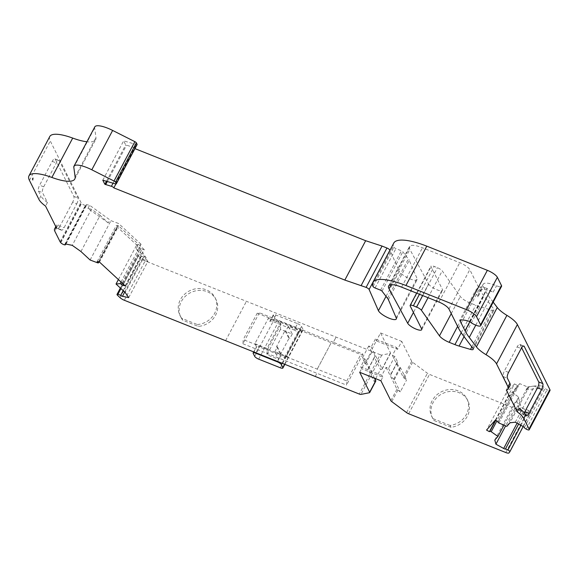 <?xml version="1.0" encoding="UTF-8"?>
<svg xmlns="http://www.w3.org/2000/svg" width="579" height="579" viewBox="0 0 579 579"><rect width="100%" height="100%" fill="white"/><g stroke="black" fill="none" stroke-linecap="round" stroke-linejoin="round"><path stroke-width="0.43" stroke-dasharray="2.9 2.17" d="M428.54 283.927A7.99 2.215 -152.1 0 0 435.821 289.276A7.99 2.215 -152.1 0 0 442.515 290.368A7.99 2.215 -152.1 0 0 442.414 289.406A7.99 2.215 -152.1 0 0 442.414 289.399L431.051 266.651A4.683 1.296 27.9 0 1 430.993 266.087A4.683 1.296 27.9 0 1 434.199 266.42L437.42 267.701A4.683 1.296 27.9 0 1 442.233 270.885L460.319 296.499A9.365 2.598 -152.1 0 0 470.018 302.969L475.757 305.256A18.731 5.197 -152.1 0 0 479.926 306.711L491.347 310.054A5.804 1.607 -152.1 0 0 494.032 310.011A5.804 1.607 -152.1 0 0 493.959 309.309A5.804 1.607 -152.1 0 0 493.692 308.897L483.928 296.007A101.137 28.045 27.9 0 1 479.354 288.82L469.793 269.669A9.365 2.598 -152.1 0 0 459.777 262.692L422.453 247.79A18.731 5.197 -152.1 0 0 410.54 245.684A21.539 5.971 -152.1 0 0 409.483 246.589A21.539 5.971 -152.1 0 0 409.867 249.39L428.54 283.927L413.435 312.465M123.421 284.224L141.993 249.165L139.373 247.443L116.98 226.715L117.551 226.65L116.336 225.412L118.652 225.897L99.494 262.07M375.793 381.04A2.808 0.782 27.9 0 1 375.547 381.192L374.179 381.46L368.15 369.38A2.808 0.782 27.9 0 1 368.114 369.047A2.808 0.782 27.9 0 1 368.164 368.982A14.106 3.908 -152.1 0 0 368.425 368.657A14.106 3.908 -152.1 0 0 368.244 366.956A14.106 3.908 -152.1 0 0 365.602 363.851A2.808 0.782 27.9 0 1 365.074 363.228L371.392 351.301A2.808 0.782 27.9 0 0 371.913 351.923A14.106 3.908 -152.1 0 1 374.555 355.028A14.106 3.908 -152.1 0 1 374.736 356.729A14.106 3.908 -152.1 0 1 374.475 357.055A2.808 0.782 27.9 0 0 374.425 357.12A2.808 0.782 27.9 0 0 374.461 357.46L380.497 369.532L381.858 369.264A2.808 0.782 -152.1 0 0 382.111 369.113A2.808 0.782 -152.1 0 0 382.075 368.772L372.116 348.84L376.328 340.886L397.534 349.354L401.739 341.4L411.698 361.332A2.808 0.782 -152.1 0 0 412.624 362.28L427.418 373.252A2.808 0.782 -152.1 0 0 429.488 374.396L526.629 413.174A4.683 1.296 -152.1 0 0 529.799 413.558L530.625 412.494A2.808 0.782 -152.1 0 0 530.646 412.465A2.808 0.782 -152.1 0 0 530.61 412.125A2.808 0.782 -152.1 0 0 528.743 410.576A2.808 0.782 -152.1 0 0 526.224 409.715A1.875 0.521 27.9 0 1 524.516 409.129L521.064 407.218L518.437 397.498L518.784 397.107L512.039 392.352L510.352 395.537L509.093 395.095L508.572 395.493L505.706 393.908L486.555 430.088M515.296 422.2L534.453 386.019L538.76 388.4L540.439 385.223L543.891 387.127A1.875 0.521 27.9 0 1 545.172 388.176A1.875 0.521 27.9 0 1 545.179 388.198A2.808 0.782 -152.1 0 0 547.061 389.776A2.808 0.782 -152.1 0 0 549.927 390.557M115.872 183.999L134.668 148.506A1.875 0.521 -152.1 0 0 134.654 148.485A1.875 0.521 -152.1 0 0 132.244 146.943L125.694 144.931L123.653 140.835L136.253 144.547A1.875 0.521 -152.1 0 0 137.129 144.533M64.537 244.837L85.374 205.48A2.808 0.782 -152.1 0 0 86.278 205.364A2.808 0.782 -152.1 0 0 86.242 205.024A2.808 0.782 -152.1 0 0 86.228 204.995A1.875 0.521 27.9 0 1 86.199 204.756A1.875 0.521 27.9 0 1 86.828 204.677L89.607 205.263L110.965 220.664L118.659 223.537L97.822 262.895M520.934 425.319L528.743 410.576M242.941 343.76L346.51 385.1L346.799 380.946L243.223 339.598L242.941 343.76L259.356 312.747L257.214 313.181L243.223 339.598M255.932 352.799L259.095 346.835A3.749 1.042 -152.1 0 0 256.526 346.568A3.749 1.042 -152.1 0 0 256.577 347.024L254.898 343.673L268.374 318.226L270.046 321.577A3.749 1.042 27.9 0 1 269.995 321.128A3.749 1.042 27.9 0 1 272.564 321.388L289.283 328.061L292.257 334.025L280.482 329.321L280.706 324.638L267.237 350.085L267.013 354.768L278.788 359.465L275.807 353.508L259.095 346.835M120.946 288.559L138.765 254.905A2.808 0.782 -152.1 0 0 137.86 255.021A2.808 0.782 -152.1 0 0 138.338 255.904L140.9 258.314A4.683 1.296 -152.1 0 0 145.177 260.905L380.135 354.695L359.298 394.06M257.214 313.181L360.782 354.522L362.932 354.087L333.33 342.276L336.073 337.108L333.338 342.276L259.356 312.747M297.541 323.654A3.749 1.042 27.9 0 1 301.55 326.447L303.034 329.429A3.749 1.042 27.9 0 1 303.085 329.878A3.749 1.042 27.9 0 1 300.523 329.617L278.904 320.99A3.749 1.042 27.9 0 1 274.902 318.197L273.411 315.215A3.749 1.042 27.9 0 1 273.368 314.766A3.749 1.042 27.9 0 1 275.93 315.027L297.541 323.654L294.175 330.016A3.749 1.042 27.9 0 1 298.185 332.809L298.236 332.918A9.365 2.598 27.9 0 1 298.113 331.789A9.365 2.598 27.9 0 1 299.705 331.224A68.481 18.991 27.9 0 1 301.746 331.55L288.349 326.201L285.823 330.971L289.732 338.795L288.914 338.469L280.497 354.37L281.314 354.695L278.788 359.465M275.93 315.027L272.564 321.388M277.544 361.426L280.706 355.463L275.807 353.508L274.88 351.648L288.277 356.99L301.746 331.55M315.229 376.466L316.916 373.289L315.237 376.466M274.88 351.648L277.406 346.872L276.588 346.546L285.013 330.645L285.823 330.971M317.241 369.141L331.224 342.725L317.234 369.141M254.898 343.673L266.955 348.486L280.431 323.039L268.374 318.226M526.224 429.133L547.061 389.776M374.512 378.21L364.871 358.9L360.666 366.854L381.865 375.322L386.077 367.368L388.523 368.345L394.842 356.418L397.484 361.723A2.808 0.782 27.9 0 1 397.52 362.056A2.808 0.782 27.9 0 1 397.469 362.121A14.106 3.908 -152.1 0 0 397.208 362.447A14.106 3.908 -152.1 0 0 400.031 367.252A2.808 0.782 27.9 0 1 400.559 367.875L406.588 379.954L404.207 378.181A2.808 0.782 27.9 0 1 403.274 377.24L392.388 355.441L396.601 347.487L375.395 339.026L376.328 340.886L380.541 332.939L390.492 352.872A2.808 0.782 27.9 0 1 390.528 353.212A2.808 0.782 27.9 0 1 390.282 353.364L381.814 355.05A2.808 0.782 27.9 0 1 380.135 354.695M128.719 297.62L147.869 261.44L144.395 260.716L146.074 257.532L143.288 256.953A1.875 0.521 27.9 0 1 141.464 256.128A2.808 0.782 -152.1 0 0 138.765 254.905M49.787 136.499A37.454 10.386 -152.1 0 0 50.272 141.008L80.922 202.389A7.491 2.077 -152.1 0 0 81.342 203.026L81.596 203.338A2.808 0.782 -152.1 0 0 85.374 205.48M94.818 126.859A18.731 5.197 -152.1 0 0 94.659 127.916L95.948 137.541A37.454 10.386 27.9 0 1 95.636 139.662A37.454 10.386 27.9 0 1 86.922 141.761M102.809 180.192L123.653 140.835M106.456 181.263L125.694 144.931M107.31 181.517L126.512 145.257M386.027 296.354L399.257 271.356L389.978 250.186M396.152 317.799L416.996 278.434A10.183 2.823 27.9 0 1 417.126 279.657A10.183 2.823 27.9 0 1 408.484 278.224A10.183 2.823 27.9 0 1 399.257 271.356M388.408 299.69L409.252 260.326L416.996 278.434M372.514 285.461L393.351 246.104L393.908 247.219A1.875 0.521 -152.1 0 0 395.913 248.615L401.406 250.808A1.404 0.391 27.9 0 1 402.846 251.756L408.354 258.936A18.731 5.197 27.9 0 1 409.252 260.326M393.742 243.086A49.888 13.831 -152.1 0 0 393.351 246.104M493.185 302.129L490.116 298.076A93.646 25.968 27.9 0 1 485.882 291.418L483.414 286.489A18.731 5.197 -152.1 0 1 483.175 284.238A18.731 5.197 -152.1 0 1 496.536 285.765A7.02 1.947 -152.1 0 0 501.552 286.337M90.121 260.022L110.965 220.664M121.054 282.031L141.052 244.266L136.883 244.656L146.074 257.532M118.398 279.57L136.883 244.656M503.947 425.138L518.784 397.107M498.222 421.678L517.373 385.498L517.083 386.019L518.039 386.808L519.725 383.631L527.679 387.011L540.439 385.223M506.842 426.368L527.679 387.011M374.179 381.46L375.185 379.556M375.662 378.666L380.497 369.532M386.077 367.368L396.962 389.168A2.808 0.782 -152.1 0 0 397.896 390.108L400.277 391.882L406.588 379.954M388.523 368.345L391.172 373.65A2.808 0.782 27.9 0 1 391.209 373.983A2.808 0.782 27.9 0 1 391.158 374.048A14.106 3.908 -152.1 0 0 390.897 374.374A14.106 3.908 -152.1 0 0 393.72 379.18A2.808 0.782 27.9 0 1 394.241 379.802L400.277 391.882M359.697 372.297L365.805 360.768M380.541 332.939L401.739 341.4M380.902 380.758L382.799 377.182L361.593 368.714L360.666 366.854M469.562 321.388L487.033 288.393A7.02 1.947 -152.1 0 0 493.17 292.127A18.731 5.197 -152.1 0 0 481.663 289.551L479.144 291.852L477.943 296.824L483.414 286.489M61.07 229.812L56.995 228.184L56.72 227.634A18.731 5.197 27.9 0 1 56.481 225.383A18.731 5.197 27.9 0 1 58.334 224.341L61.07 229.812A4.683 1.628 111.8 0 0 61.439 230.189A4.683 1.628 111.8 0 0 64.103 227.699L76.739 203.844L72.657 202.216A4.683 1.628 111.8 0 0 73.837 196.382L55.287 159.232A4.683 1.628 111.8 0 0 54.918 158.863A4.683 1.628 111.8 0 0 52.248 161.346L39.618 185.2A4.683 1.628 111.8 0 0 38.446 191.041L40.914 195.977L39.017 199.56M72.657 202.216L60.028 226.071L64.103 227.699M56.995 228.184A4.683 1.628 111.8 0 0 57.364 228.56A4.683 1.628 111.8 0 0 60.028 226.071M141.052 244.266L118.659 223.537M519.725 383.631L512.039 392.352M494.799 440.04L513.957 403.86L516.758 400.682L518.437 397.498M516.758 400.682L519.385 410.402L521.064 407.218M538.76 388.4L526.34 389.797L528.026 386.62M144.395 260.716L136.203 248.775L137.889 245.59M80.951 251.532L100.102 215.352L108.273 222.915L109.952 219.731M108.273 222.915L87.928 208.44L89.607 205.263M517.083 386.019L498.208 421.671L517.083 386.027M498.881 422.988L518.039 386.808L510.352 395.537L496.898 420.947M495.501 420.173L508.572 395.493M97.178 261.592L116.336 225.412M534.453 386.019L529.141 386.613L509.983 422.793M526.34 389.797L529.141 386.613M495.356 420.093L514.514 383.913L517.373 385.498M514.514 383.913L505.706 393.908M513.957 403.86L515.078 408.021L505.633 425.854M519.385 410.402L515.078 408.021M381.865 375.322L382.799 377.182M375.395 339.026L371.19 346.98L368.743 346.003L371.392 351.301M368.743 346.003L362.425 357.931L365.074 363.228M371.19 346.98L372.116 348.84M362.425 357.931L364.871 358.908M396.601 347.487L397.534 349.354M394.842 356.418L392.388 355.441M147.869 261.44L144.374 256.331L125.216 292.511M136.203 248.775L144.374 256.331M125.151 285.823L144.301 249.643L141.993 249.165M144.301 249.643L118.652 225.897M100.102 215.352L91.402 209.164L72.252 245.344M87.928 208.44L91.402 209.164M33.061 178.1L32.822 179.96M76.739 203.844A4.683 1.628 111.8 0 0 77.912 198.011L59.362 160.861A4.683 1.628 111.8 0 0 58.993 160.492A4.683 1.628 111.8 0 0 56.329 162.974L43.7 186.829A4.683 1.628 111.8 0 0 42.52 192.669L47.449 202.534A18.731 5.197 27.9 0 1 40.914 195.977M47.449 202.534L45.553 206.11M56.445 227.916L58.334 224.341M487.033 288.393A23.413 6.492 -152.1 0 0 480.404 287.025C478.551 287.025 476.806 288.429 475.156 291.237L459.784 320.259M524.219 412.755A4.683 1.628 -68.2 0 1 522.236 414.123A4.683 1.628 -68.2 0 1 521.867 413.753L519.131 408.275M510.099 385.426A18.731 5.197 27.9 0 1 508.239 386.475L503.317 376.603A4.683 1.628 -68.2 0 1 504.49 370.77L517.119 346.915A4.683 1.628 -68.2 0 1 519.783 344.425A4.683 1.628 -68.2 0 1 520.152 344.802L521.643 347.776M506.35 390.051L508.239 386.475M428.04 297.7L442.233 270.885M362.932 354.087L346.51 385.1M346.799 380.946L360.782 354.522M182.819 320.245A19.664 17.616 153.5 0 1 180.836 317.198A19.664 17.616 153.5 0 1 190.556 292.656A19.664 17.616 153.5 0 1 216.025 299.625A19.664 17.616 153.5 0 1 198.25 326.397L182.819 320.245L181.893 318.378L197.316 324.537L198.25 326.397M197.316 324.537A19.664 17.616 -26.5 0 0 215.091 297.765A19.664 17.616 -26.5 0 0 189.63 290.788A19.664 17.616 -26.5 0 0 179.903 315.338A19.664 17.616 -26.5 0 0 181.893 318.378M451.005 427.295L434.062 420.528A19.664 17.616 153.5 0 1 432.629 418.19A19.664 17.616 153.5 0 1 442.349 393.64A19.664 17.616 153.5 0 1 467.81 400.617A19.664 17.616 153.5 0 1 451.005 427.295L450.078 425.435A19.664 17.616 -26.5 0 0 466.884 398.757A19.664 17.616 -26.5 0 0 441.422 391.78A19.664 17.616 -26.5 0 0 431.695 416.323A19.664 17.616 -26.5 0 0 433.135 418.668L434.062 420.528M433.135 418.668L450.078 425.435M299.705 331.224L286.229 356.671A9.365 2.598 27.9 0 0 284.644 357.236A9.365 2.598 27.9 0 0 284.759 358.358L284.709 358.256A3.749 1.042 -152.1 0 0 280.706 355.463M292.257 334.025L289.732 338.795M280.482 329.321L267.013 354.768M285.013 330.645L288.914 338.469M276.588 346.546L280.497 354.37M277.406 346.872L281.314 354.695M288.349 326.201L289.283 328.061L294.175 330.016M286.229 356.671A68.481 18.991 27.9 0 1 288.277 356.99M266.955 348.486L267.237 350.085M280.431 323.039L280.706 324.638M471.834 346.908L491.347 310.054M98.676 261.903L117.421 226.49M365.602 363.851L371.913 351.923M524.335 427.555L545.179 388.198M113.043 183.21L132.244 146.943M65.579 244.005L86.228 204.995M225.593 340.684L246.43 301.326M518.639 424.045L526.224 409.715M523.177 426.564L530.625 412.494M508.963 452.916L529.799 413.558M505.785 452.532L526.629 413.174M406.574 412.61L427.418 373.252M408.651 413.761L429.488 374.396M381.814 355.05L360.97 394.408M120.063 297.678L140.9 258.314M124.333 300.269L145.177 260.905M117.494 295.261L138.338 255.904M123.189 290.644L141.464 256.128M60.759 242.695L81.596 203.338M60.505 242.384L81.342 203.026M60.086 241.747L80.922 202.389M29.435 180.366L50.272 141.008M75.111 176.899L95.948 137.541M73.815 167.28L94.659 127.916M115.416 183.905L136.253 144.547M387.517 298.294L408.354 258.936M382.002 291.114L402.846 251.756M380.569 290.173L401.406 250.808M375.069 287.973L395.913 248.615M373.071 286.583L393.908 247.219M475.779 325.159L490.116 298.076M469.866 321.663L485.882 291.418M65.984 244.041L86.828 204.677M124.709 292.048L143.288 256.953M517.076 423.184L524.516 409.129M523.054 426.484L543.891 387.127M375.547 381.192L369.438 392.721M390.282 353.364L381.858 369.264M390.492 352.872L382.075 368.772M368.15 369.38L374.461 357.46M368.164 368.982L374.475 357.055M390.854 400.697L396.962 389.168M391.788 401.638L397.896 390.108M391.158 374.048L397.469 362.121M391.172 373.65L397.484 361.723M393.72 379.18L400.031 367.252M394.241 379.802L400.559 367.875M404.207 378.181L412.624 362.28M403.274 377.24L411.698 361.332M493.17 292.127L496.536 285.765M56.72 227.634L54.824 231.216M495.747 420.303L509.093 395.095M122.169 283.066L140.711 248.044M38.446 191.041L42.52 192.669M43.7 186.829L39.618 185.2M73.837 196.382L77.912 198.011M52.248 161.346L56.329 162.974M59.362 160.861L55.287 159.232M477.943 296.824L475.156 291.237M480.404 287.025L481.663 289.551M525.942 415.382L521.867 413.753M523.336 346.068L520.152 344.802M517.119 346.915L521.194 348.544M508.565 372.398L504.49 370.77M503.317 376.603L507.392 378.232M464.069 336.66L479.926 306.711M461.21 332.737L475.757 305.256M472.855 348.261L493.692 308.897M463.091 335.364L483.928 296.007M458.517 328.177L479.354 288.82M448.957 309.027L469.793 269.669M438.94 302.05L459.777 262.692M401.609 287.148L422.453 247.79M389.703 285.049L410.54 245.684M391.158 284.723L409.867 249.39M421.57 328.756L442.414 289.399M410.214 306.009L431.051 266.651M419.449 294.27L434.199 266.42M422.677 295.558L437.42 267.701M451.251 313.623L460.319 296.499M457.62 326.382L470.018 302.969M280.308 367.781L300.523 329.617M284.607 364.242L303.034 329.429M301.55 326.447L298.185 332.809M284.759 358.358L298.236 332.918M282.074 363.228L284.709 358.256M254.695 356.36L274.902 318.197M258.697 359.154L278.904 320.99M273.411 315.215L270.046 321.577M253.204 353.385L256.577 347.024M421.678 329.726L442.515 290.368M473.195 349.369L494.032 310.011M523.184 426.564L530.646 412.465M120.381 288.038L137.86 255.021M65.818 244.012L86.278 205.364M74.792 179.02L95.636 139.662M396.282 319.022L417.126 279.657M65.355 244.114L86.199 204.756M390.528 353.212L382.111 369.113M368.114 369.047L374.425 357.12M368.425 368.657L374.736 356.729M391.209 373.983L397.52 362.056M390.897 374.374L397.208 362.447M479.144 291.852L483.175 284.238M98.929 261.954L117.559 226.758M54.918 158.863L58.993 160.492M61.439 230.189L57.364 228.56M56.481 225.383L55.808 226.65M526.311 415.751L522.236 414.123M519.783 344.425L523.865 346.054M388.639 285.954L409.483 246.589M416.656 293.155L430.993 266.087M179.903 315.338L180.836 317.198M215.091 297.765L216.025 299.625M431.695 416.323L432.629 418.19M466.884 398.757L467.81 400.617M284.839 364.336L303.085 329.878M284.644 357.236L298.113 331.789M273.368 314.766L269.995 321.128M253.703 351.909L256.526 346.568"/><path stroke-width="0.87" d="M407.703 323.285A7.99 2.215 -152.1 0 0 414.984 328.64A7.99 2.215 -152.1 0 0 421.678 329.726A7.99 2.215 -152.1 0 0 421.577 328.763L410.214 306.009A4.683 1.296 27.9 0 1 410.149 305.444A4.683 1.296 27.9 0 1 413.355 305.777L416.583 307.065A4.683 1.296 27.9 0 1 421.396 310.243L439.475 335.863A9.365 2.598 -152.1 0 0 449.181 342.327L454.92 344.621A18.731 5.197 -152.1 0 0 459.089 346.068L470.51 349.412A5.804 1.607 -152.1 0 0 473.195 349.369A5.804 1.607 -152.1 0 0 473.115 348.674A5.804 1.607 -152.1 0 0 472.855 348.261L463.091 335.364A101.137 28.045 27.9 0 1 458.517 328.177L448.957 309.027A9.365 2.598 -152.1 0 0 438.94 302.05L401.609 287.148A18.731 5.197 -152.1 0 0 389.703 285.049A21.539 5.971 -152.1 0 0 388.639 285.954A21.539 5.971 -152.1 0 0 389.03 288.747L407.703 323.285L413.435 312.465M374.512 378.21L375.757 380.7L369.655 392.229L359.697 372.297L380.902 380.758L390.854 400.697A2.808 0.782 -152.1 0 0 391.788 401.638L406.574 412.61A2.808 0.782 -152.1 0 0 408.651 413.761L505.785 452.532A4.683 1.296 -152.1 0 0 508.963 452.916L509.788 451.852A2.808 0.782 -152.1 0 0 509.81 451.823A2.808 0.782 -152.1 0 0 509.773 451.482A2.808 0.782 -152.1 0 0 507.906 449.934A2.808 0.782 -152.1 0 0 505.387 449.08A1.875 0.521 27.9 0 1 503.679 448.486L495.921 444.194L494.799 440.04L497.947 436.465L491.202 431.71L489.935 431.275L489.414 431.673L486.555 430.088L495.356 420.093L498.222 421.678L497.933 422.2L498.881 422.988L506.842 426.368L509.983 422.793L515.296 422.2L523.054 426.484A1.875 0.521 27.9 0 1 524.328 427.541A1.875 0.521 27.9 0 1 524.335 427.555A2.808 0.782 -152.1 0 0 526.224 429.133A2.808 0.782 -152.1 0 0 529.184 429.821A2.808 0.782 -152.1 0 0 529.213 429.69L529.199 429.48A7.491 2.077 -152.1 0 0 529.032 428.945L523.771 418.407A18.731 5.197 -152.1 0 0 517.235 411.85L506.35 390.051A18.731 5.197 -152.1 0 0 508.203 389.001A18.731 5.197 -152.1 0 0 507.964 386.75L496.543 363.887A18.731 5.197 -152.1 0 0 486.056 354.71A18.731 5.197 27.9 0 1 476.416 346.864L469.272 337.434A93.646 25.968 27.9 0 1 465.038 330.783L459.784 320.259A23.413 6.492 27.9 0 1 469.562 321.388A7.02 1.947 -152.1 0 0 476.112 325.289A7.02 1.947 -152.1 0 0 480.708 325.695A7.02 1.947 -152.1 0 0 480.621 324.855L476.524 316.662A9.365 2.598 -152.1 0 0 466.515 309.678L405.944 285.505A49.888 13.831 -152.1 0 0 372.898 282.451A49.888 13.831 -152.1 0 0 372.514 285.461L373.071 286.583A1.875 0.521 -152.1 0 0 375.069 287.973L380.569 290.173A1.404 0.391 27.9 0 1 382.002 291.114L387.517 298.294A18.731 5.197 27.9 0 1 388.408 299.69L396.152 317.799A10.183 2.823 27.9 0 1 396.282 319.022A10.183 2.823 27.9 0 1 387.641 317.582A10.183 2.823 27.9 0 1 378.42 310.713L369.105 289.471A2.808 0.782 -152.1 0 0 366.102 287.379L344.831 280.077L113.824 187.871A1.875 0.521 -152.1 0 0 113.817 187.842A1.875 0.521 -152.1 0 0 111.4 186.3L104.857 184.288L102.809 180.192L115.416 183.905A1.875 0.521 -152.1 0 0 116.285 183.898A1.875 0.521 -152.1 0 0 116.263 183.673L115.525 182.19A1.875 0.521 -152.1 0 0 114.02 181.017L91.808 169.799A18.731 5.197 -152.1 0 0 73.974 166.216A18.731 5.197 -152.1 0 0 73.815 167.28L75.111 176.899A37.454 10.386 27.9 0 1 74.792 179.02A37.454 10.386 27.9 0 1 51.871 177.442A37.454 10.386 -152.1 0 0 28.95 175.864A37.454 10.386 -152.1 0 0 29.435 180.366L39.017 199.56A18.731 5.197 -152.1 0 0 45.553 206.11L56.445 227.916A18.731 5.197 -152.1 0 0 54.585 228.966A18.731 5.197 -152.1 0 0 54.824 231.216L60.086 241.747A7.491 2.077 -152.1 0 0 60.505 242.384L60.759 242.695A2.808 0.782 -152.1 0 0 64.537 244.837A2.808 0.782 -152.1 0 0 65.441 244.722A2.808 0.782 -152.1 0 0 65.405 244.381A2.808 0.782 -152.1 0 0 65.391 244.352A1.875 0.521 27.9 0 1 65.355 244.114A1.875 0.521 27.9 0 1 65.984 244.041L72.252 245.344L80.951 251.532L90.121 260.022L97.822 262.895L98.394 262.823L97.178 261.592L99.494 262.07L125.151 285.823L122.835 285.338L120.215 283.623L116.039 284.021L118.398 279.57M507.906 449.934L520.934 425.319M255.723 353.197A3.749 1.042 -152.1 0 0 253.161 352.929A3.749 1.042 -152.1 0 0 253.204 353.385L254.695 356.36A3.749 1.042 -152.1 0 0 258.697 359.154L280.308 367.781A3.749 1.042 -152.1 0 0 282.878 368.041A3.749 1.042 -152.1 0 0 282.827 367.593L281.343 364.611A3.749 1.042 -152.1 0 0 277.334 361.824L255.723 353.197L255.932 352.799L124.333 300.269A4.683 1.296 -152.1 0 1 120.063 297.678L117.494 295.261A2.808 0.782 -152.1 0 1 117.023 294.385L120.381 288.038M369.655 392.229A2.808 0.782 27.9 0 1 369.692 392.569A2.808 0.782 27.9 0 1 369.438 392.721L360.97 394.408A2.808 0.782 27.9 0 1 359.298 394.06L315.237 376.466A2.808 0.782 -152.1 0 0 315.237 376.466L255.932 352.799M549.927 390.557A2.808 0.782 -152.1 0 0 550.021 390.463A2.808 0.782 -152.1 0 0 550.05 390.333L550.036 390.116A7.491 2.077 -152.1 0 0 549.876 389.58L517.387 324.529A18.731 5.197 -152.1 0 0 506.9 315.352A18.731 5.197 27.9 0 1 497.252 307.507L493.185 302.129M116.039 284.021L125.216 292.511L128.719 297.62L122.451 296.31A1.875 0.521 27.9 0 1 120.627 295.493A2.808 0.782 -152.1 0 0 117.928 294.262A2.808 0.782 -152.1 0 0 117.023 294.385M117.928 294.262L120.946 288.559M86.922 141.761A37.454 10.386 27.9 0 1 72.708 138.084A37.454 10.386 -152.1 0 0 49.787 136.499L28.95 175.864M116.285 183.898L137.129 144.533A1.875 0.521 -152.1 0 0 137.107 144.309L136.362 142.825A1.875 0.521 -152.1 0 0 134.864 141.66L112.644 130.441A18.731 5.197 -152.1 0 0 94.818 126.859L73.974 166.216M104.857 184.288L106.456 181.263M105.675 184.614L107.31 181.517M113.824 187.871L115.872 183.999M344.831 280.077L365.667 240.719L134.965 148.629M361.209 285.425L382.053 246.068L365.667 240.719M369.105 289.471L389.949 250.114A2.808 0.782 -152.1 0 0 386.946 248.022L382.053 246.068M378.42 310.713L386.027 296.354M405.944 285.505L426.788 246.147A49.888 13.831 -152.1 0 0 393.742 243.086L372.898 282.451M480.708 325.695L501.552 286.337A7.02 1.947 -152.1 0 0 501.457 285.49L497.368 277.298A9.365 2.598 -152.1 0 0 487.352 270.321L426.788 246.147M497.947 436.465L503.947 425.138M375.757 380.7A2.808 0.782 27.9 0 1 375.793 381.04L369.692 392.569M375.185 379.556L375.662 378.666M508.203 389.001L510.099 385.426A18.731 5.197 27.9 0 0 509.86 383.175L507.392 378.232A4.683 1.628 -68.2 0 1 508.565 372.398L521.194 348.544A4.683 1.628 -68.2 0 1 523.865 346.054A4.683 1.628 -68.2 0 1 524.234 346.43L542.784 383.573A4.683 1.628 -68.2 0 1 541.604 389.414L528.974 413.268A4.683 1.628 -68.2 0 1 526.311 415.751A4.683 1.628 -68.2 0 1 525.942 415.382L525.667 414.832L523.771 418.407M497.933 422.2L498.208 421.671L497.926 422.2M489.414 431.673L495.501 420.173M122.835 285.338L123.421 284.224M33.061 178.1A12.644 3.503 -152.1 0 0 32.822 179.96A32.779 9.09 -152.1 0 1 33.061 178.1M505.633 425.854L495.921 444.194M521.643 347.776L538.702 381.945A4.683 1.628 -68.2 0 1 537.529 387.785L524.9 411.64A4.683 1.628 -68.2 0 1 524.219 412.755M517.235 411.85L519.131 408.275A18.731 5.197 27.9 0 1 525.667 414.832M421.396 310.243L428.04 297.7M470.51 349.412L471.834 346.908M98.271 262.663L98.676 261.903M111.4 186.3L113.043 183.21M529.199 429.48L550.036 390.116M529.032 428.945L549.876 389.58M529.213 429.69L550.05 390.333M505.387 449.08L518.639 424.045M509.824 451.786L523.177 426.564M120.627 295.493L123.189 290.644M51.871 177.442L72.708 138.084M91.808 169.799L112.644 130.441M114.02 181.017L134.864 141.66M115.525 182.19L136.362 142.825M116.263 183.673L137.107 144.309M366.102 287.379L386.946 248.022M466.515 309.678L487.352 270.321M476.524 316.662L497.368 277.298M476.416 346.864L497.252 307.507M469.272 337.434L475.779 325.159M486.056 354.71L506.9 315.352M496.543 363.887L517.387 324.529M465.038 330.783L469.866 321.663M480.621 324.855L501.457 285.49M120.215 283.623L121.054 282.031M122.451 296.31L124.709 292.048M503.679 448.486L517.076 423.184M491.202 431.71L496.898 420.947M509.86 383.175L507.964 386.75M489.935 431.275L495.747 420.303M121.561 284.224L122.169 283.066M524.9 411.64L528.974 413.268M524.234 346.43L523.336 346.068M541.604 389.414L537.529 387.785M538.702 381.945L542.784 383.573M459.089 346.068L464.069 336.66M454.92 344.621L461.21 332.737M389.03 288.747L391.158 284.723M413.355 305.777L419.449 294.27M416.583 307.065L422.677 295.558M439.475 335.863L451.251 313.623M449.181 342.327L457.62 326.382M282.827 367.593L284.607 364.242M281.343 364.611L282.074 363.228M277.334 361.824L277.544 361.426M529.184 429.821L550.021 390.463M509.81 451.823L523.184 426.564M65.441 244.722L65.818 244.012M98.408 262.938L98.929 261.954M55.808 226.65L54.585 228.966M410.149 305.444L416.656 293.155M282.878 368.041L284.839 364.336M253.161 352.929L253.703 351.909"/></g></svg>
